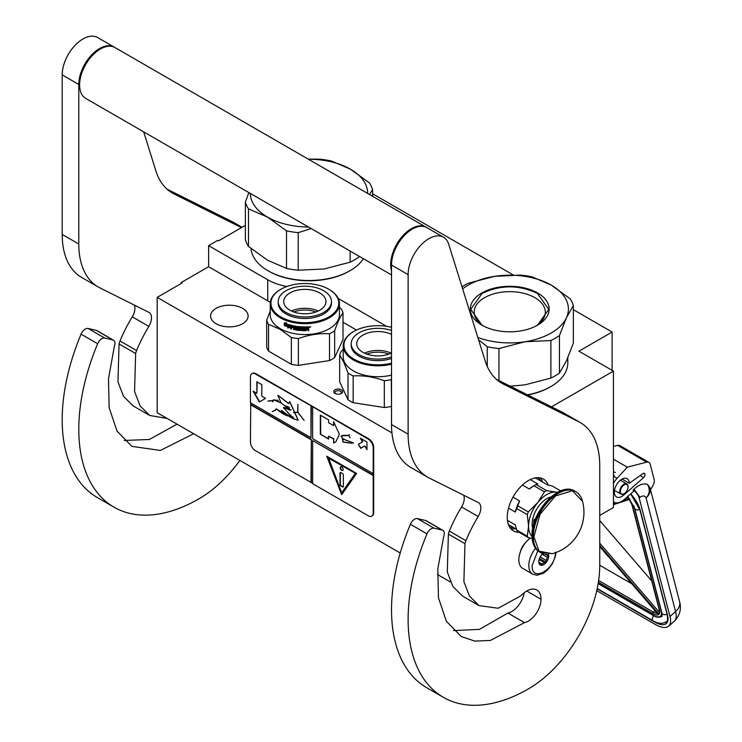 <?xml version="1.0" encoding="UTF-8"?>
<svg xmlns="http://www.w3.org/2000/svg" width="742" height="742" viewBox="0 0 742 742"><rect width="100%" height="100%" fill="white"/><g stroke="black" fill="none" stroke-linecap="round" stroke-linejoin="round"><path stroke-width="1.11" d="M551.547 406.848L613.43 371.121L613.43 507.519L599.74 515.421M573.353 309.664L612.104 332.036L578.927 351.198L613.43 371.121M372.605 193.764L513.149 274.911M245.37 225.373L218.565 240.853L217.74 240.371L208.613 245.639L267.741 279.78A46.922 27.092 0 0 0 286.95 286.486M338.241 298.451L386.554 326.341M612.104 332.036L612.104 370.351M181.243 283.472L181.243 282.517L208.613 266.712L267.741 300.853A46.922 27.092 180 0 0 270.32 302.235M208.613 245.639L208.613 266.712M343.008 322.278L356.485 330.051M450.496 582.034L437.418 574.484M400.216 553.013L157.183 412.691L157.183 297.366L182.068 282.999L181.243 282.517M157.183 297.366L391.943 432.901M333.872 392.286A4.461 2.569 180 0 1 337.026 389.142A4.461 2.569 180 0 1 342.489 390.96A4.461 2.569 180 0 1 341.329 393.445A4.461 2.569 180 0 1 335.032 393.445A4.461 2.569 180 0 1 333.872 392.286M242.625 323.707A18.773 10.833 180 0 1 222.164 326.053A18.773 10.833 180 0 1 210.58 316.046A18.773 10.833 180 0 1 216.08 308.384A18.773 10.833 180 0 1 236.531 306.029A18.773 10.833 180 0 1 248.125 316.046A18.773 10.833 180 0 1 242.625 323.707M340.856 393.687A3.283 1.892 180 0 0 341.468 392.583A3.283 1.892 180 0 0 341.348 392.091A3.283 1.892 0 0 0 337.749 390.7A3.283 1.892 0 0 0 334.892 392.583A3.283 1.892 0 0 0 335.004 393.075A3.283 1.892 180 0 0 335.505 393.687M556.008 552.502L555.35 556.491L552.326 563.837L547.531 570.06L543.32 573.316L536.939 575.245L532.71 574.16L522.748 568.418A18.773 10.833 -60 0 1 518.862 559.82A18.773 10.833 120 0 1 530.289 538.052M555.359 552.159C556.083 569.049 531.42 583.286 532.135 565.571L537.792 550.796M548.477 554.348A7.04 4.062 -60 0 1 548.728 555.99A7.04 4.062 -60 0 1 543.747 564.616A7.04 4.062 -60 0 1 538.775 561.74A7.04 4.062 -60 0 1 542.903 553.69M547.114 554.385A6.103 3.524 120 0 1 547.271 554.858L548.347 555.99L547.271 557.279A6.103 3.524 -60 0 1 546.084 560.331L545.954 562.167L544.276 562.584A6.103 3.524 -60 0 1 541.901 563.957L541.168 564.931L540.083 563.79A6.103 3.524 -60 0 1 540.037 563.762A6.103 3.524 -60 0 1 538.905 562.111L538.775 561.518M547.271 554.858L546.4 554.348M548.347 555.99L545.333 554.246M547.271 557.279L542.17 554.33M546.084 560.331L540.185 556.917M544.276 562.584L539.072 559.589M541.901 563.957L538.942 562.241M545.954 562.167L539.462 558.411M596.753 590.66L655.093 624.337A28.159 11.622 -131.3 0 0 668.653 626.146A28.159 11.622 -131.3 0 0 669.98 616.491L675.591 611.556L646.059 497.928C644.881 495.554 642.86 495.35 639.984 497.326L633.993 489.173L633.186 489.878L633.575 491.362L624.745 499.125A16.426 9.479 120 0 1 613.597 502.065L613.43 501.963A16.426 9.479 120 0 0 613.597 502.065M639.984 497.326L639.187 498.03L669.98 616.491M639.187 498.03A8.208 3.395 -131.3 0 0 633.186 489.878M650.048 487.921L650.511 489.711L652.821 485.76A7.04 4.062 120 0 0 654.138 479.453L650.178 464.214A7.04 4.062 120 0 0 648.879 462.349A7.04 4.062 120 0 0 646.681 462.145L617.65 445.385L613.43 446.48M617.65 445.385A7.04 4.062 -60 0 1 619.848 445.59L648.879 462.349M644.909 474.277A2.578 1.493 -60 0 1 643.602 477.598L623.697 495.09A10.555 6.094 -60 0 1 616.528 496.982A10.555 6.094 -60 0 1 616.528 484.795A10.555 6.094 -60 0 1 627.092 478.692A10.555 6.094 -60 0 1 629.272 483.265L642.869 473.619A2.578 1.493 -60 0 1 644.371 473.359A2.578 1.493 -60 0 1 644.844 474.036L643.323 473.359M646.681 462.145L627.287 467.182L617.094 478.312A16.426 9.479 120 0 0 613.43 483.385M633.993 489.173C639.001 484.647 643.518 483.051 647.525 484.396L650.001 487.744A15.248 15.248 0 0 1 650.038 487.865A15.248 10.74 -14.6 0 0 650.02 487.8M627.287 467.182L613.43 459.187M629.272 483.265L622.046 479.091M679.57 601.493C681.61 608.941 679.848 615.517 674.274 621.212A28.159 11.622 -131.3 0 0 675.591 611.556A15.248 10.74 -14.6 0 0 679.57 601.493L650.038 487.865A15.248 10.74 -14.6 0 1 646.059 497.928C649.732 494.051 650.224 489.544 647.525 484.396M627.658 496.166L628.131 497.594L627.361 496.825M658.108 613.282L658.135 614.33L599.74 546.585M659.517 609.98L632.277 505.219A1.169 0.825 -14.6 0 1 631.952 504.81L659.184 609.572A1.169 0.825 -14.6 0 0 659.517 609.98A12.902 5.324 -131.3 0 1 659.035 614.283L659.35 612.308M629.939 499.171L629.003 498.754L629.939 499.171M599.74 565.265L631.785 583.759M651.726 580.884L599.74 520.578M628.029 487.021A5.398 3.116 -60 0 0 625.339 484.368A5.398 3.116 -60 0 0 621.063 488.561A5.398 3.116 120 0 0 620.841 493.235A5.398 3.116 120 0 0 624.217 493.634A5.398 3.116 120 0 0 627.37 489.896A5.398 3.116 -60 0 0 628.029 487.021L628.029 486.641A5.862 3.385 -60 0 1 628.029 486.835M628.029 486.641A5.862 3.385 -60 0 0 626.814 483.96A5.862 3.385 -60 0 0 620.46 488.31A5.862 3.385 120 0 0 620.952 494.116A5.862 3.385 120 0 0 623.883 493.829A5.862 3.385 120 0 0 624.05 493.727M461.997 286.755A64.526 37.248 0 0 1 464.112 285.475A64.526 37.248 0 0 1 468.592 283.119L494.562 276.339L520.522 275.087A64.526 37.248 180 0 1 532.209 276.896L551.176 285.076A58.655 33.863 180 0 0 494.562 276.339A58.655 33.863 0 0 0 468.258 285.104A58.655 33.863 0 0 0 462.656 288.851M477.848 337.471A58.655 33.863 0 0 0 524.919 341.765L550.889 340.513A64.526 37.248 0 0 0 555.359 338.157A64.526 37.248 0 0 0 559.44 335.57L559.44 373.143L566.396 360.918L573.353 343.166L573.353 305.593A64.526 37.248 180 0 0 570.227 298.84L551.26 285.123A58.655 33.863 180 0 1 566.396 317.817L573.353 305.593M510.246 386.22L524.919 384.866L550.889 378.086A64.526 37.248 0 0 0 555.359 375.73A64.526 37.248 0 0 0 559.44 373.143M527.803 394.994A56.902 32.852 0 0 0 549.97 387.074L550.805 386.591A58.071 33.529 0 0 1 527.451 394.809M567.806 357.755L567.806 362.884A58.071 33.529 180 0 1 550.805 386.591L549.97 387.064A56.902 32.852 180 0 1 549.97 387.074M478.571 339.79L487.271 346.737L487.271 366.483M483.292 325.923A35.57 20.535 0 0 1 474.166 312.187A35.57 20.535 0 0 1 484.582 297.672A35.57 20.535 180 0 1 523.351 293.22A35.57 20.535 180 0 1 545.314 312.187A35.57 20.535 180 0 1 536.178 325.923M487.271 346.737A64.526 37.248 0 0 0 498.958 348.545L498.958 380.581M559.44 335.57L566.396 317.817A58.655 33.863 0 0 1 524.919 341.765L498.958 348.545M481.864 292.96A39.419 22.761 0 0 0 481.864 325.144A39.419 22.761 0 0 0 537.607 325.144A39.419 22.761 180 0 1 537.607 325.144A39.419 22.761 180 0 0 537.607 292.96A39.419 22.761 180 0 0 481.864 292.96M550.889 340.513L550.889 378.086M482.003 325.219L470.697 309.358L482.133 293.415C500.535 284.687 518.936 284.687 537.347 293.415L548.783 309.358L537.477 325.219M286.514 268.409L286.514 230.836L267.472 217.072L248.505 208.882L248.505 246.465L267.547 260.219L286.514 268.409A64.526 37.248 0 0 0 298.21 270.218L324.171 268.966L350.131 262.186A64.526 37.248 0 0 0 354.611 259.83A64.526 37.248 0 0 0 358.692 257.242L359.313 256.352M358.692 255.99L358.692 257.242M267.927 270.691L268.752 271.164A56.902 32.852 0 0 0 349.222 271.164L350.048 270.691A58.071 33.529 0 0 1 267.927 270.691A58.071 33.529 0 0 1 250.982 248.542M363.394 258.708A58.071 33.529 180 0 1 350.048 270.691L349.222 271.164M248.858 192.577L245.37 202.139L245.37 239.712A64.526 37.248 0 0 0 248.505 246.465M308.496 159.28A58.655 33.863 180 0 1 350.428 169.176L331.461 160.995A64.526 37.248 180 0 0 319.774 159.187L308.162 159.094M350.428 169.176L369.47 182.94A64.526 37.248 180 0 1 372.605 189.683L372.605 196.296M245.37 202.139A64.526 37.248 0 0 0 248.505 208.882M286.514 230.836A64.526 37.248 0 0 0 298.21 232.645L298.21 270.218M311.213 228.582L298.21 232.645M267.547 217.118A58.655 33.863 0 0 0 308.496 227.015M350.502 169.222A58.655 33.863 180 0 1 367.642 193.43M250.332 193.43A58.655 33.863 0 0 0 267.472 217.072M369.497 194.497L372.605 189.683M350.131 251.056L350.131 262.186M391.526 327.352A33.9 19.57 -0 0 0 353.869 331.414A33.9 19.57 -0 0 0 345.095 350.326A33.9 19.57 180 0 0 391.526 363.163M353.619 331.563A34.605 19.978 -0 0 0 353.368 331.702A34.605 19.978 -0 0 0 343.231 345.837A34.605 19.978 -0 0 0 344.409 351.003A34.605 19.978 180 0 0 391.526 364.183M391.526 375.1A34.605 19.978 180 0 1 344.409 361.92A34.605 19.978 -0 0 1 343.231 356.754L343.231 345.837M348.017 399.743L339.669 381.75L339.669 354.954L343.843 362.291L348.017 372.938L348.017 399.743A38.714 22.353 180 0 0 353.155 402.702L353.155 375.906C363.543 375.322 373.922 376.927 384.31 380.729L384.31 407.525L353.155 402.702M391.526 406.319L391.322 379.644A38.714 22.353 180 0 1 384.31 380.729M391.322 406.44A38.714 22.353 180 0 1 384.31 407.525M343.231 349.491L341.552 350.901A38.714 22.353 -0 0 0 339.669 354.954M353.155 375.906A38.714 22.353 180 0 1 348.017 372.938M388.891 354.11A19.867 11.473 -0 0 0 372.697 352.571A19.867 11.473 180 0 0 366.789 354.11M391.173 353.183A21.119 12.187 -0 0 0 372.373 350.855A21.119 12.187 180 0 0 364.507 353.183M391.526 353.007A21.119 12.187 -0 0 1 383.308 355.501A21.119 12.187 180 0 1 356.726 343.722A21.119 12.187 180 0 1 372.373 331.952A21.119 12.187 -0 0 1 391.526 334.438M391.526 356.911A26.629 15.378 -0 0 1 384.736 358.581A26.629 15.378 180 0 1 351.207 343.722L351.207 345.262A26.629 15.378 180 0 0 384.736 360.111A26.629 15.378 -0 0 0 391.526 358.451M391.526 330.533A26.629 15.378 -0 0 0 370.944 328.873A26.629 15.378 180 0 0 351.207 343.722M280.866 289.269A33.9 19.57 180 0 0 280.866 316.955A33.9 19.57 0 0 0 328.817 316.955A33.9 19.57 0 0 0 328.817 289.269L329.309 289.556L328.817 289.269A33.9 19.57 180 0 0 280.866 289.269L280.365 289.556A34.605 19.978 180 0 1 280.624 289.417M280.365 289.556A34.605 19.978 180 0 0 270.236 303.682A34.605 19.978 180 0 0 280.365 317.817A34.605 19.978 0 0 0 318.086 322.149A34.605 19.978 0 0 0 339.446 303.682A34.605 19.978 0 0 0 329.309 289.556L329.309 289.556M339.446 303.682L339.446 314.608A34.605 19.978 0 0 1 318.086 333.065A34.605 19.978 0 0 1 280.365 328.734A34.605 19.978 180 0 1 270.236 314.608L270.236 303.682M270.236 310.981L266.675 320.275L266.675 347.08A38.714 22.353 180 0 0 268.548 351.124L291.356 364.294A38.714 22.353 0 0 0 298.367 365.379L329.531 360.556A38.714 22.353 0 0 0 334.661 357.598L343.008 339.604L343.008 312.809A38.714 22.353 0 0 0 341.135 308.755L339.446 307.346M268.548 351.124L268.548 324.328A38.714 22.353 180 0 1 266.675 320.275M268.548 324.328L279.957 329.253L291.356 337.489A38.714 22.353 0 0 0 298.367 338.575C308.755 334.781 319.143 333.167 329.531 333.761A38.714 22.353 0 0 0 334.661 330.793C337.443 322.603 340.226 316.611 343.008 312.809M291.356 364.294L291.356 337.489M298.367 365.379L298.367 338.575M329.531 360.556L329.531 333.761M334.661 357.598L334.661 330.793M285.41 324.449L285.141 324.671A34.605 19.978 0 0 0 289.232 326.081L290.076 325.015L290.076 327.445L287.72 327.964L290.28 327.203M289.232 326.081L290.28 324.773M284.696 325.33A34.141 19.709 0 0 0 288.694 326.777L287.952 327.732M287.72 327.964L288.694 326.777M284.418 325.543A34.605 19.978 0 0 0 288.471 327.018M284.538 325.135L284.538 322.993M285.058 324.504A34.605 19.978 0 0 0 289.148 325.923L289.899 324.968A34.605 19.978 0 0 1 285.781 323.623L286.533 322.696L284.26 323.02L284.26 325.478L285.327 324.282A34.141 19.709 0 0 0 289.343 325.673M308.394 326.814L308.783 327.092L308.394 326.814A34.605 19.978 0 0 1 305.825 326.916L305.676 329.986A34.605 19.978 0 0 1 303.153 329.967L303.042 328.752A34.141 19.709 0 0 0 304.656 328.78M303.014 329.021A34.605 19.978 0 0 0 304.656 329.049L304.656 328.344A34.605 19.978 0 0 1 303.014 328.316L303.181 327.343A34.141 19.709 0 0 0 305.083 327.361L305.083 326.925A34.605 19.978 0 0 1 297.19 326.434L297.19 326.434M303.153 327.612A34.605 19.978 0 0 0 305.092 327.63L305.083 327.361M297.19 328.558A34.605 19.978 0 0 0 298.757 328.743L298.84 328.474A34.141 19.709 0 0 1 297.301 328.289L296.948 326.48M296.837 328.214L296.911 326.517M290.771 325.228L290.576 328.919L290.91 325.237A34.605 19.978 0 0 0 295.882 326.239L296.373 329.383A34.605 19.978 0 0 0 298.757 329.68L298.757 328.743M290.771 328.678A34.141 19.709 0 0 0 291.383 328.827M290.576 328.919A34.605 19.978 0 0 0 291.383 329.123L291.56 327.231A34.141 19.709 0 0 0 293.275 327.612M291.383 327.472A34.605 19.978 0 0 0 293.275 327.899L293.275 327.194A34.605 19.978 0 0 1 291.383 326.768L291.383 326.174M291.689 325.84L291.689 325.84A34.141 19.709 0 0 0 293.758 326.295L293.6 326.554A34.605 19.978 0 0 1 291.513 326.09L291.689 325.84M293.6 326.554L293.6 329.615L293.758 326.295M293.758 329.355A34.141 19.709 0 0 0 294.426 329.485M293.6 329.615A34.605 19.978 0 0 0 294.426 329.773L294.574 327.862A34.141 19.709 0 0 0 295.659 328.057L295.529 328.316A34.605 19.978 0 0 1 294.426 328.122M299.851 329.921L299.499 330.181A34.141 19.709 0 0 1 296.002 329.754L295.659 328.057M295.529 329.661L295.529 328.316M295.882 330.014A34.605 19.978 0 0 0 299.425 330.45L299.499 330.181M299.787 330.19L299.425 328.094A34.605 19.978 0 0 1 297.848 327.927L297.941 326.953A34.141 19.709 0 0 0 300.399 327.194L300.334 327.463A34.605 19.978 0 0 1 297.848 327.222M300.334 327.463L300.334 330.524L300.399 327.194M300.399 330.255A34.141 19.709 0 0 0 301.206 330.311M300.334 330.524A34.605 19.978 0 0 0 301.206 330.589L301.252 327.25A34.141 19.709 0 0 0 302.124 327.296L302.087 327.565A34.605 19.978 0 0 1 301.206 327.519M302.448 330.654A34.605 19.978 0 0 0 306.177 330.682L306.158 330.413A34.141 19.709 0 0 1 302.486 330.375L302.124 327.296M302.087 330.338L302.087 327.565M306.539 328.752A34.141 19.709 0 0 0 307.438 328.725L307.476 328.994A34.605 19.978 0 0 1 306.557 329.021L306.158 330.413M307.856 329.272L307.856 330.626A34.605 19.978 0 0 0 308.783 330.57L308.728 328.854M307.856 330.348A34.141 19.709 0 0 0 308.728 330.301M308.783 330.57L308.755 328.919M308.728 327.881L308.208 328.632L308.783 329.04L308.162 328.363L308.728 326.944M308.783 328.149L308.765 327.018M309.72 327.259L309.72 326.786M310.592 326.851L309.349 326.962M310.657 327.018L309.405 327.231L310.62 326.925M306.177 330.682L306.557 329.021M305.092 327.63L305.092 326.925M294.565 326.73A34.605 19.978 0 0 0 295.399 326.879L295.529 326.61A34.141 19.709 0 0 1 294.704 326.471L294.565 326.73M295.399 326.879L295.529 327.602A34.605 19.978 0 0 1 294.426 327.417L294.426 326.823M295.529 327.324A34.141 19.709 0 0 0 295.659 327.343L295.529 326.61M307.707 327.565L307.67 327.296A34.141 19.709 0 0 1 306.539 327.333L306.557 327.612A34.605 19.978 0 0 0 307.707 327.565L307.856 328.27A34.605 19.978 0 0 1 306.557 328.316L306.557 327.612M306.557 328.316L306.539 328.047A34.141 19.709 0 0 0 306.557 328.047L306.539 327.333M298.84 329.411L298.84 328.474M293.795 311.965A19.867 11.473 180 0 1 315.888 311.965M291.504 311.028A21.119 12.187 180 0 1 318.179 311.028M289.909 292.96A21.119 12.187 180 0 1 312.92 290.317A21.119 12.187 180 0 1 325.961 301.577A21.119 12.187 180 0 1 319.774 310.202A21.119 12.187 0 0 1 296.763 312.846A21.119 12.187 0 0 1 283.722 301.577A21.119 12.187 0 0 1 289.909 292.96M278.213 301.577L278.213 303.107A26.629 15.378 0 0 0 294.648 317.316A26.629 15.378 0 0 0 323.67 313.987A26.629 15.378 180 0 0 331.47 303.107L331.47 301.577A26.629 15.378 180 0 1 323.67 312.447A26.629 15.378 0 0 1 294.648 315.786A26.629 15.378 0 0 1 278.213 301.577A26.629 15.378 0 0 1 286.013 290.706A26.629 15.378 180 0 1 315.035 287.377A26.629 15.378 180 0 1 331.47 301.577M391.526 274.948L85.692 98.38A29.328 16.936 -60 0 1 79.617 84.95A29.328 16.936 120 0 1 92.425 55.437A29.328 16.936 120 0 1 115.019 47.581L426.103 227.182A29.328 16.936 120 0 0 403.5 235.038A29.328 16.936 120 0 0 390.7 264.551A29.328 16.936 -60 0 0 391.526 270.784M524.473 622.621L490.425 640.429L474.759 641.097L461.227 636.506L446.369 621.249L438.476 597.857L437.817 568.891L443.642 536.744A7.04 4.062 120 0 0 442.835 530.326A7.04 4.062 120 0 0 442.167 530.066L434.033 528.183A7.04 4.062 120 0 0 426.984 533.878A170.103 98.213 120 0 0 443.354 697.322A170.103 98.213 120 0 0 528.406 688.901A100.893 58.247 120 0 0 599.74 565.33L599.74 465.531A93.854 54.185 120 0 0 580.309 422.569A93.854 54.185 120 0 0 578.639 421.669L503.391 384.096A93.854 54.185 -60 0 1 501.722 383.197A93.854 54.185 -60 0 1 485.185 360.964L448.687 244.183A29.328 16.936 120 0 0 443.521 237.236A29.328 16.936 120 0 0 420.918 245.092A29.328 16.936 120 0 0 408.119 274.614L408.119 434.163A93.854 54.185 120 0 0 427.559 477.125A93.854 54.185 120 0 0 429.219 478.024L478.191 502.482A11.733 6.771 -60 0 1 478.404 502.594A11.733 6.771 -60 0 1 478.182 516.515A104.409 60.278 120 0 0 465.92 540.668A11.733 6.771 120 0 0 464.974 543.654L463.889 581.607L469.436 596.058L479.054 605.62L498.142 608.245L520.467 596.03L522.869 593.86A20.182 11.649 120 0 1 536.837 590.001A20.182 11.649 120 0 1 541.011 599.239A17.836 10.295 120 0 1 528.406 621.082A17.836 10.295 120 0 1 524.473 622.621L507.89 613.04A17.836 10.295 120 0 0 511.813 611.501A17.836 10.295 120 0 0 524.158 592.765M442.167 530.066L425.574 520.485L417.449 518.612A7.04 4.062 -60 0 0 410.391 524.297A170.103 98.213 120 0 0 426.761 687.741L443.354 697.322M425.574 520.485A7.04 4.062 -60 0 1 426.242 520.745L442.835 530.326M453.52 630.589L479.443 629.383L507.89 613.04M463.676 495.229A11.733 6.771 120 0 1 461.589 506.934A104.409 60.278 120 0 0 449.327 531.087A11.733 6.771 -60 0 0 448.381 534.082L447.296 571.999L452.843 586.458L462.47 596.039L479.054 605.62M427.559 477.125L410.966 467.553A93.854 54.185 -60 0 1 391.526 424.582L391.526 265.033L408.119 274.614M443.521 237.236L426.928 227.664A29.328 16.936 120 0 0 404.334 235.52A29.328 16.936 120 0 0 391.526 265.033M578.639 421.669L562.046 412.098L496.352 379.283M562.046 412.098A93.854 54.185 -60 0 1 563.716 412.988L580.309 422.569M525.8 542.356A11.798 6.817 120 0 0 520.476 551.566M548.236 485.027A29.912 17.27 120 0 0 543.357 479.072A29.912 17.27 120 0 0 528.406 480.556A29.912 17.27 120 0 0 508.864 506.916A29.912 17.27 120 0 0 513.445 530.892A29.912 17.27 120 0 0 519.029 532.292M540.714 480.955L538.423 477.69M509.773 527.312L513.752 527.664M193.625 433.736L160.365 450.44L131.89 446.369L117.041 431.111L109.148 407.72L108.49 378.754L114.314 346.607A7.04 4.062 120 0 0 113.498 340.188A7.04 4.062 120 0 0 112.84 339.929L96.247 330.348L88.112 328.474A7.04 4.062 -60 0 0 81.064 334.16A170.103 98.213 120 0 0 97.434 497.604L114.018 507.185A170.103 98.213 120 0 0 199.069 498.763A100.893 58.247 120 0 0 239.861 460.43M96.247 330.348A7.04 4.062 -60 0 1 96.914 330.607L113.498 340.188M124.192 440.451L149.365 439.477L177.032 424.155M134.339 305.092A11.733 6.771 120 0 1 132.261 316.797A104.409 60.278 120 0 0 120 340.949A11.733 6.771 -60 0 0 119.054 343.945L117.969 381.861L123.515 396.321L133.133 405.902L149.726 415.483L167.098 418.423M98.232 286.987L81.639 277.415A93.854 54.185 -60 0 1 62.198 234.444L62.198 74.896L78.791 84.477L78.791 244.025A93.854 54.185 120 0 0 98.232 286.987A93.854 54.185 120 0 0 99.892 287.887L148.864 312.345A11.733 6.771 -60 0 1 149.068 312.456A11.733 6.771 -60 0 1 148.845 326.378A104.409 60.278 120 0 0 136.593 350.53A11.733 6.771 120 0 0 135.638 353.526L134.562 391.479L140.108 405.92L149.726 415.483M114.602 47.349A29.328 16.936 120 0 0 114.194 47.098L97.601 37.527A29.328 16.936 120 0 0 74.998 45.383A29.328 16.936 120 0 0 62.198 74.896M242.003 227.321L232.719 221.96L167.024 189.145M232.719 221.96A93.854 54.185 -60 0 1 234.389 222.85L242.059 227.284M112.84 339.929L104.705 338.055A7.04 4.062 120 0 0 97.656 343.741A170.103 98.213 120 0 0 114.018 507.185M114.194 47.098A29.328 16.936 120 0 0 91.591 54.964A29.328 16.936 120 0 0 78.791 84.477M241.475 227.627L174.064 193.959A93.854 54.185 -60 0 1 172.394 193.059A93.854 54.185 -60 0 1 155.857 170.827L143.679 131.853M557.826 492.224L555.943 492.094A25.812 14.905 120 0 0 546.817 494.543A25.812 14.905 120 0 0 537.69 502.631L528.332 511.924A28.975 16.732 120 0 0 527.274 514.651L528.573 526.134L527.274 536.16A28.975 16.732 120 0 0 528.332 537.662L532.172 538.386M544.47 491.853A28.975 16.732 -60 0 1 545.528 491.213A28.975 16.732 -60 0 1 546.585 490.629L536.012 484.526A28.975 16.732 120 0 0 534.954 485.11A28.975 16.732 120 0 0 533.897 485.75L544.47 491.853L537.69 502.631A25.812 14.905 120 0 0 528.573 526.134M534.62 478.052L536.206 478.349L547.494 484.869L552.15 485.973L560.711 490.907M507.445 520.383L515.3 524.919L516.71 530.057A28.975 16.732 -60 0 0 517.768 531.569L528.332 537.662M508.446 524.603L516.441 529.213M516.71 530.057L527.274 536.16M512.991 497.149L519.604 500.971L517.768 505.821A28.975 16.732 120 0 0 516.71 508.548L527.274 514.651M516.71 508.548L515.3 512.063L508.511 508.149M517.768 505.821L528.332 511.924M533.897 485.75L529.241 488.978L522.405 485.027M530.224 479.601L537.848 484.007L536.012 484.526M557.548 492.373A25.812 14.905 120 0 0 555.943 492.094L546.585 490.629M528.573 526.171A25.812 14.905 120 0 0 532.06 536.531M550.916 496.973A20.767 11.993 120 0 0 532.135 524.093A20.767 11.993 -60 0 0 532.719 528.489M519.604 500.971A26.981 15.582 120 0 0 515.3 512.063M534.954 485.11L533.544 485.917A26.981 15.582 120 0 0 529.241 488.978M582.535 501.342A42.934 42.934 0 0 1 552.317 553.69L539.035 551.167L533.888 536.707L540.046 514.308L555.443 495.944L572.425 490.768L582.544 501.369C581.366 496.899 579.094 493.671 575.736 491.677A35.199 20.322 -60 0 1 579.465 495.025M535.149 519.882L534.129 519.298A19.357 11.176 120 0 0 533.628 523.806A19.357 11.176 120 0 0 533.646 524.492M534.129 519.298L534.129 522.841M535.093 520.031A2.347 1.354 -120 0 0 534.611 520.133A2.347 1.354 -120 0 0 534.129 521.209A2.347 1.354 -120 0 0 534.323 522.229M534.787 520.059A2.347 1.354 -120 0 0 534.528 521.607M371.974 515.95A7.04 4.062 -120 0 0 372.234 515.82A7.04 4.062 -120 0 0 373.69 512.601L373.69 447.463A7.04 4.062 -120 0 0 368.718 438.847L255.897 373.708A7.04 4.062 -120 0 0 252.382 373.356A7.04 4.062 -120 0 0 252.141 373.514M373.198 475.529L312.642 440.562L312.642 483.673L368.217 515.764A7.04 4.062 -120 0 0 371.742 516.107A7.04 4.062 -120 0 0 373.198 512.889L373.198 447.751A7.04 4.062 -120 0 0 368.217 439.134L311.315 405.893L310.981 437.697L250.425 402.73L250.425 376.871A7.04 4.062 -120 0 1 251.881 373.643L252.382 373.356M250.75 402.925L250.425 442A7.04 4.062 -120 0 0 255.396 450.626L312.642 483.292M311.315 405.893L255.396 373.996A7.04 4.062 -120 0 0 251.881 373.643M366.956 449.68L366.956 442.019L360.324 438.188L362.467 441.898L358.321 444.291L360.668 448.363L364.814 445.961L366.956 449.68M335.82 441.898L339.372 434.283L333.612 421.706L333.612 425.639L328.632 422.764L328.632 419.889L320.34 415.103L320.34 434.255L328.632 439.051L328.632 436.175L333.612 439.051L333.612 442.974L335.356 442.186M335.495 442.102L333.612 442.974M353.517 442.937L342.702 438.893L343.045 442.102L341.747 435.823L348.684 435.535L349.992 437.817L348.814 435.535L349.241 434.589L348.657 435.396L343.305 435.276L341.654 435.702L343.119 442.232L342.776 439.023L353.517 442.937L351.254 443.289M343.212 442.121L349.232 442.965L343.212 442.121M312.642 407.043L312.642 438.652L373.198 473.609M312.642 440.562L373.523 475.334M341.672 494.691L356.605 473.442L326.74 456.2L341.672 494.691M250.75 404.455L311.315 439.422L311.315 482.523M310.981 482.717L311.315 439.422M250.425 404.65L310.981 439.607M253.096 391.145L259.338 401.969L265.59 398.361L261.833 396.2L261.833 384.653L256.843 381.768L256.843 393.316L253.096 391.145M287.961 415.947C284.409 414.871 280.745 412.663 276.989 409.324L293.201 418.711L298.154 420.195L289.668 401.663L288.573 403.565L277.842 395.31L281.079 402.999L290.688 410.15L283.676 407.729L293.201 418.711M293.192 417.134L291.68 416.494L291.56 417.672L281.394 410.437L286.764 415.103L276.024 408.731M289.018 407.395L289.185 409.872L283.75 407.414L283.416 408.054M289.371 414.62L291.096 415.177M281.042 402.702L273.668 399.743L272.815 400.615L267.936 400.995L272.722 400.791L272.602 401.895L273.789 399.947L281.07 402.925M284.984 405.67L288.193 406.941M298.247 420.139L289.751 401.626M288.657 403.5L278.046 395.347M275.096 410.576L276.599 409.296L272.184 411.689L276.803 409.426M274.976 410.372L272.184 411.689M293.582 412.589L297.765 412.376L304.146 420.399L297.857 412.264L297.857 404.353L297.681 412.162L293.582 412.589M310.981 406.087L310.981 437.697M364.814 445.961L366.956 448.91M358.321 444.291L360.992 448.168M362.467 441.898L358.646 444.106M360.983 438.568L362.801 441.713M320.34 434.255L328.632 438.661M320.665 415.288L320.665 434.07M333.612 425.639L333.937 422.179M333.612 439.051L333.937 442.779M328.632 436.175L333.937 438.856M341.747 435.656L341.079 436.546M342.869 438.986L343.88 438.893M349.408 442.835L350.159 442.9M348.657 435.396L349.315 434.636M343.361 435.415L348.842 435.443M341.83 435.777L343.518 435.322M343.379 442.019L349.074 442.826M327.268 456.506L341.932 494.311M253.755 391.535L259.672 401.774M256.843 393.316L257.177 381.963M288.091 415.872L286.764 415.103M289.371 416.633L293.563 418.525M290.781 410.094L283.852 407.627L286.004 407.775M288.87 409.723L290.836 410.048M273.705 399.725L272.629 401.7M273.789 399.947L278.111 400.374M291.059 409.649L289.343 409.927L289.232 407.525M293.452 417.505L291.745 417.737L291.801 416.698L293.35 417.44M291.745 416.466L291.615 417.366M289.148 407.312L289.324 409.788M268.205 401.134L272.861 400.717M293.637 412.802L297.857 412.209M328.511 457.795L355.501 473.377L341.672 492.771L328.511 457.795M291.866 416.67L293.211 417.152M328.177 457.99L355.501 473.377M355.168 473.572L341.672 492.771M343.166 469.538A2.115 1.215 -120 0 0 342.248 467.414A2.115 1.215 -120 0 0 340.615 466.848A2.115 1.215 -120 0 0 340.179 467.812A2.115 1.215 -120 0 0 341.097 469.936A2.115 1.215 -120 0 0 342.73 470.502A2.115 1.215 -120 0 0 343.166 469.538M342.498 486.947A1.169 0.677 -120 0 0 343.092 487.012A1.169 0.677 -120 0 0 343.333 486.474L343.333 474.973A1.169 0.677 -120 0 0 342.498 473.544L340.847 472.58A1.169 0.677 -120 0 0 340.253 472.524A1.169 0.677 -120 0 0 340.012 473.062L340.012 484.554A1.169 0.677 -120 0 0 340.847 485.991L342.832 486.761A1.169 0.677 -120 0 0 343.231 486.873M340.791 466.774A2.115 1.215 -120 0 0 340.513 467.618A2.115 1.215 -120 0 0 341.329 469.63A2.115 1.215 -120 0 0 342.878 470.382M340.448 472.468A1.169 0.677 -120 0 0 340.346 472.867L340.346 484.368A1.169 0.677 -120 0 0 341.172 485.797L342.832 486.761M267.741 279.78L267.741 300.853M532.71 574.16A18.773 10.833 -60 0 1 528.814 565.571A18.773 10.833 -60 0 1 535.548 548.347M630.756 493.838A24.634 10.175 48.7 0 1 640.253 510.292L667.485 615.053A24.634 10.175 48.7 0 1 654.463 621.926L597.152 588.833M640.253 510.292A1.169 0.825 165.4 0 1 639.919 509.884L630.672 493.912M667.485 615.053A1.169 0.825 165.4 0 1 667.16 614.645L639.919 509.884M667.16 614.645C667.837 619.134 667.577 621.555 666.362 621.917A23.466 9.683 48.7 0 1 664.971 622.723M617.094 478.312L613.43 476.197M623.697 495.09L622.427 494.358M640.105 475.585L643.602 477.598M643.537 473.285L644.844 474.036M661.391 611.037A1.169 0.825 165.4 0 1 661.168 610.944A15.248 6.298 48.7 0 1 653.108 615.192L598.163 583.472M653.721 615.526A1.169 0.677 -60 0 1 653.331 615.508A1.169 0.677 -60 0 1 653.108 615.192M633.853 505.858A15.248 6.298 48.7 0 1 633.937 506.174L661.168 610.944M627.435 496.75A12.902 5.324 -131.3 0 1 628.131 497.594L625.497 498.457M613.949 502.251L613.43 502.417M599.74 546.427L658.562 614.664A12.902 5.324 -131.3 0 1 652.691 613.578L598.367 582.22M659.035 614.283L599.74 545.5M613.43 503.864L616.583 502.835M622.297 500.952L629.003 498.754A12.902 5.324 -131.3 0 1 632.277 505.219M598.627 580.513L653.285 612.067A1.169 0.677 120 0 0 652.691 613.578M654.936 610.62L653.285 612.067A11.733 4.842 -131.3 0 0 657.319 613.384M659.295 612.252L599.74 543.163M627.797 496.435L634.679 508.261A3.506 2.467 -14.6 0 0 639.771 509.346M634.679 508.261L661.91 613.022A3.506 2.467 -14.6 0 0 667.012 614.107M653.711 615.721A3.506 2.022 120 0 0 653.006 620.739L597.217 588.527M434.033 528.183L417.449 518.612M541.011 599.239L526.746 591.003M448.381 534.082L464.974 543.654M449.327 531.087L465.92 540.668M461.589 506.934L478.182 516.515M408.119 434.163L391.526 424.582M500.117 382.204L503.391 384.096M426.984 533.878L410.391 524.297M510.83 528.721A29.912 17.27 120 0 0 515.588 528.721M542.56 482.012A29.912 17.27 120 0 0 540.176 477.894M104.705 338.055L88.112 328.474M119.054 343.945L135.638 353.526M120 340.949L136.593 350.53M132.261 316.797L148.845 326.378M78.791 244.025L62.198 234.444M170.79 192.067L174.064 193.959M97.656 343.741L81.064 334.16M545.305 554.181A35.199 20.322 -60 0 1 540.547 552.632A35.199 20.322 -60 0 1 533.257 536.522A35.199 20.322 -60 0 1 548.616 501.1A35.199 20.322 -60 0 1 575.736 491.677L574.864 491.167A35.199 20.322 -60 0 0 547.744 500.6A35.199 20.322 -60 0 0 532.385 536.021A35.199 20.322 -60 0 0 539.675 552.131C534.648 548.997 532.107 543.469 532.042 535.538C531.022 511.702 559.774 480.937 574.864 491.167M368.718 438.847L368.217 439.134M373.69 447.463L373.198 447.751M373.69 512.601L373.198 512.889M255.897 373.708L255.396 373.996M614.163 475.307L613.43 474.982M615.396 472.515L613.43 471.652M674.274 621.212L668.653 626.146M598.135 583.639L653.331 615.508C656.364 617.511 659.267 617.789 662.031 616.352L662.012 616.361M659.165 612.549L659.184 609.572M629.346 499.431L613.43 504.662M631.952 504.81L629.16 499.153M666.678 621.62C662.356 624.124 657.802 623.827 653.006 620.739M661.91 613.022L662.04 616.361M620.952 494.116L614.487 490.388M626.814 483.96L620.349 480.222M353.869 331.414L353.368 331.702M552.345 553.68L539.675 552.131M371.742 516.107L372.234 515.82"/></g></svg>
